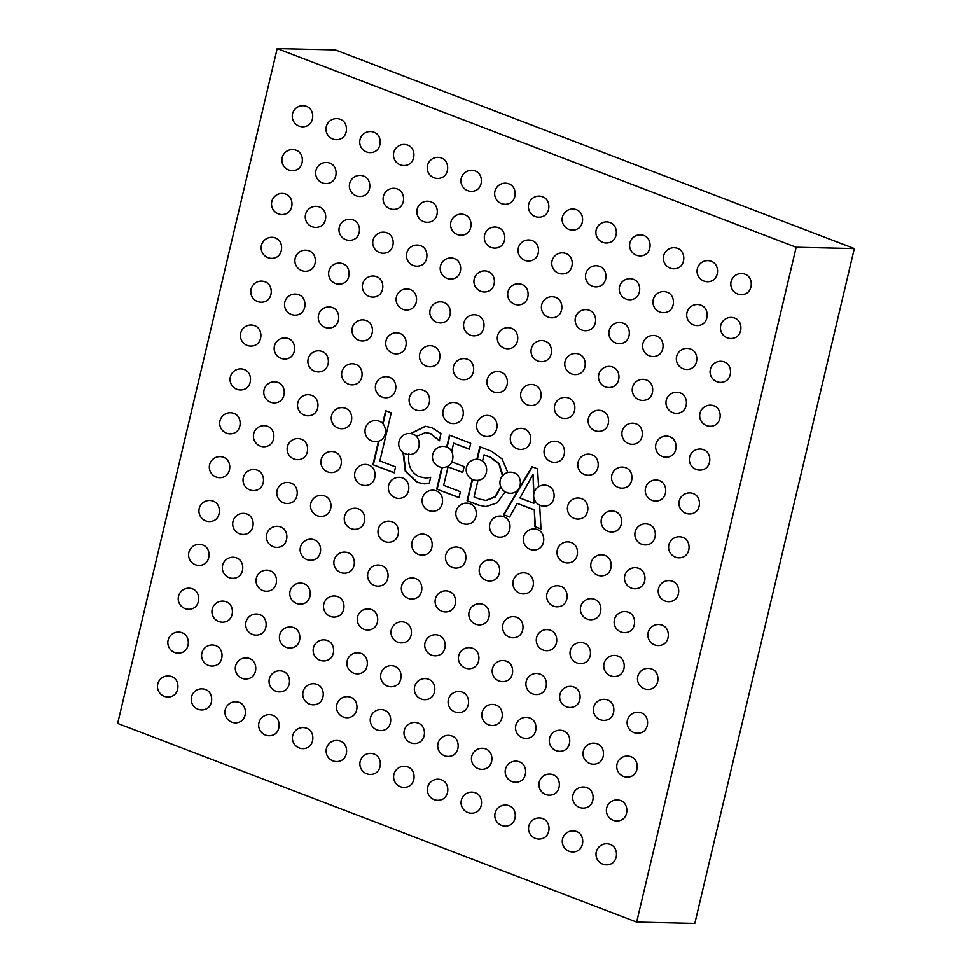 <?xml version="1.0" encoding="UTF-8"?>
<svg xmlns="http://www.w3.org/2000/svg" width="972" height="972" viewBox="0 0 972 972"><rect width="100%" height="100%" fill="white"/><g stroke="black" fill="none" stroke-linecap="round" stroke-linejoin="round"><path stroke-width="1.46" d="M277.19 48.6L335.34 49.924L854.339 248.577L694.81 923.4L636.66 922.076L117.661 723.423L277.19 48.6L796.177 247.265L636.66 922.076M410.634 433.524L425.201 426.271L431.75 427.619L441.009 433.5L439.308 440.741L430.402 433.561L425.554 432.564L416.453 436.355A9.951 7.679 -88.7 0 0 414.995 435.128A10.558 10.558 0 0 0 398.994 441.555A10.558 10.558 0 0 0 414.594 453.098A9.951 7.679 -88.7 0 0 416.453 436.355M408.848 453.414C407.45 464.92 410.889 472.671 419.187 476.657L425.675 478.005L430.669 477.288L429.26 483.206L424.46 483.886L417.024 482.294L405.275 471.201L403.028 452.502M446.658 446.998L449.465 435.128L470.727 443.268L469.33 449.185L453.632 443.183L451.676 451.445A9.951 7.679 -88.7 0 0 448.736 448.043A10.558 10.558 0 0 0 432.734 454.471A10.558 10.558 0 0 0 448.323 466.013A9.951 7.679 -88.7 0 0 451.858 461.882A9.951 7.679 -88.7 0 0 451.676 451.445M451.858 461.882L464.118 466.572L462.721 472.501L448.031 466.876L443.669 485.32L460.388 491.711L458.978 497.64L436.707 489.11L441.835 467.386M476.888 459.258L479.84 446.756L491.565 451.239L502.062 458.893L507.846 472.501M515.792 491.832A9.951 7.679 -88.7 0 0 520.385 482.95A9.951 7.679 -88.7 0 0 516.205 473.862A10.558 10.558 0 0 0 500.203 480.302A10.558 10.558 0 0 0 515.792 491.832M505.173 491.856L497.129 502.889L485.769 506.619L478.37 505.063L467.082 500.738L472.149 479.318M308.136 125.352A9.951 7.679 -88.7 0 0 312.389 119.106A9.951 7.679 -88.7 0 0 308.537 107.382A10.558 10.558 0 0 0 292.536 113.821A10.558 10.558 0 0 0 308.136 125.352M297.76 169.213A9.951 7.679 -88.7 0 0 302.013 162.968A9.951 7.679 -88.7 0 0 298.173 151.243A10.558 10.558 0 0 0 282.172 157.683A10.558 10.558 0 0 0 297.76 169.213M287.396 213.087A9.951 7.679 -88.7 0 0 291.649 206.829A9.951 7.679 -88.7 0 0 287.797 195.105A10.558 10.558 0 0 0 271.796 201.544A10.558 10.558 0 0 0 287.396 213.087M277.02 256.948A9.951 7.679 -88.7 0 0 281.273 250.691A9.951 7.679 -88.7 0 0 277.433 238.978A10.558 10.558 0 0 0 261.432 245.406A10.558 10.558 0 0 0 277.02 256.948M266.656 300.81A9.951 7.679 -88.7 0 0 270.909 294.552A9.951 7.679 -88.7 0 0 267.069 282.84A10.558 10.558 0 0 0 251.055 289.267A10.558 10.558 0 0 0 266.656 300.81M256.292 344.671A9.951 7.679 -88.7 0 0 260.545 338.426A9.951 7.679 -88.7 0 0 256.693 326.701A10.558 10.558 0 0 0 240.692 333.129A10.558 10.558 0 0 0 256.292 344.671M245.916 388.533A9.951 7.679 -88.7 0 0 250.169 382.288A9.951 7.679 -88.7 0 0 246.329 370.563A10.558 10.558 0 0 0 230.328 376.99A10.558 10.558 0 0 0 245.916 388.533M235.552 432.394A9.951 7.679 -88.7 0 0 239.805 426.149A9.951 7.679 -88.7 0 0 235.953 414.424A10.558 10.558 0 0 0 219.951 420.864A10.558 10.558 0 0 0 235.552 432.394M225.176 476.256A9.951 7.679 -88.7 0 0 229.428 470.011A9.951 7.679 -88.7 0 0 225.589 458.286A10.558 10.558 0 0 0 209.588 464.725A10.558 10.558 0 0 0 225.176 476.256M214.812 520.129A9.951 7.679 -88.7 0 0 219.065 513.872A9.951 7.679 -88.7 0 0 215.225 502.16A10.558 10.558 0 0 0 199.211 508.587A10.558 10.558 0 0 0 214.812 520.129M204.448 563.991A9.951 7.679 -88.7 0 0 208.701 557.734A9.951 7.679 -88.7 0 0 204.849 546.021A10.558 10.558 0 0 0 188.847 552.448A10.558 10.558 0 0 0 204.448 563.991M194.072 607.852A9.951 7.679 -88.7 0 0 198.324 601.595A9.951 7.679 -88.7 0 0 194.485 589.883A10.558 10.558 0 0 0 178.484 596.31A10.558 10.558 0 0 0 194.072 607.852M183.708 651.714A9.951 7.679 -88.7 0 0 187.96 645.469A9.951 7.679 -88.7 0 0 184.109 633.744A10.558 10.558 0 0 0 168.107 640.171A10.558 10.558 0 0 0 183.708 651.714M173.332 695.575A9.951 7.679 -88.7 0 0 177.584 689.33A9.951 7.679 -88.7 0 0 173.745 677.606A10.558 10.558 0 0 0 157.743 684.033A10.558 10.558 0 0 0 173.332 695.575M341.865 138.267A9.951 7.679 -88.7 0 0 346.117 132.022A9.951 7.679 -88.7 0 0 342.278 120.297A10.558 10.558 0 0 0 326.276 126.725A10.558 10.558 0 0 0 341.865 138.267M331.501 182.129A9.951 7.679 -88.7 0 0 335.753 175.883A9.951 7.679 -88.7 0 0 331.902 164.159A10.558 10.558 0 0 0 315.9 170.598A10.558 10.558 0 0 0 331.501 182.129M321.125 225.99A9.951 7.679 -88.7 0 0 325.377 219.745A9.951 7.679 -88.7 0 0 321.538 208.02A10.558 10.558 0 0 0 305.536 214.46A10.558 10.558 0 0 0 321.125 225.99M310.761 269.864A9.951 7.679 -88.7 0 0 315.013 263.606A9.951 7.679 -88.7 0 0 311.162 251.882A10.558 10.558 0 0 0 295.16 258.321A10.558 10.558 0 0 0 310.761 269.864M300.397 313.725A9.951 7.679 -88.7 0 0 304.637 307.468A9.951 7.679 -88.7 0 0 300.798 295.755A10.558 10.558 0 0 0 284.796 302.183A10.558 10.558 0 0 0 300.397 313.725M290.021 357.587A9.951 7.679 -88.7 0 0 294.273 351.329A9.951 7.679 -88.7 0 0 290.434 339.617A10.558 10.558 0 0 0 274.432 346.044A10.558 10.558 0 0 0 290.021 357.587M279.657 401.448A9.951 7.679 -88.7 0 0 283.909 395.191A9.951 7.679 -88.7 0 0 280.058 383.478A10.558 10.558 0 0 0 264.056 389.906A10.558 10.558 0 0 0 279.657 401.448M269.28 445.31A9.951 7.679 -88.7 0 0 273.533 439.065A9.951 7.679 -88.7 0 0 269.694 427.34A10.558 10.558 0 0 0 253.692 433.767A10.558 10.558 0 0 0 269.28 445.31M258.916 489.171A9.951 7.679 -88.7 0 0 263.169 482.926A9.951 7.679 -88.7 0 0 259.317 471.201A10.558 10.558 0 0 0 243.316 477.641A10.558 10.558 0 0 0 258.916 489.171M248.54 533.033A9.951 7.679 -88.7 0 0 252.793 526.788A9.951 7.679 -88.7 0 0 248.954 515.063A10.558 10.558 0 0 0 232.952 521.502A10.558 10.558 0 0 0 248.54 533.033M238.176 576.906A9.951 7.679 -88.7 0 0 242.429 570.649A9.951 7.679 -88.7 0 0 238.59 558.924A10.558 10.558 0 0 0 222.588 565.364A10.558 10.558 0 0 0 238.176 576.906M227.813 620.768A9.951 7.679 -88.7 0 0 232.065 614.511A9.951 7.679 -88.7 0 0 228.213 602.798A10.558 10.558 0 0 0 212.212 609.225A10.558 10.558 0 0 0 227.813 620.768M217.436 664.629A9.951 7.679 -88.7 0 0 221.689 658.372A9.951 7.679 -88.7 0 0 217.85 646.659A10.558 10.558 0 0 0 201.848 653.087A10.558 10.558 0 0 0 217.436 664.629M207.072 708.491A9.951 7.679 -88.7 0 0 211.325 702.246A9.951 7.679 -88.7 0 0 207.473 690.521A10.558 10.558 0 0 0 191.472 696.948A10.558 10.558 0 0 0 207.072 708.491M375.605 151.182A9.951 7.679 -88.7 0 0 379.858 144.925A9.951 7.679 -88.7 0 0 376.006 133.213A10.558 10.558 0 0 0 360.005 139.64A10.558 10.558 0 0 0 375.605 151.182M365.229 195.044A9.951 7.679 -88.7 0 0 369.482 188.799A9.951 7.679 -88.7 0 0 365.642 177.074A10.558 10.558 0 0 0 349.641 183.501A10.558 10.558 0 0 0 365.229 195.044M354.865 238.905A9.951 7.679 -88.7 0 0 359.118 232.66A9.951 7.679 -88.7 0 0 355.266 220.936A10.558 10.558 0 0 0 339.264 227.363A10.558 10.558 0 0 0 354.865 238.905M344.489 282.767A9.951 7.679 -88.7 0 0 348.741 276.522A9.951 7.679 -88.7 0 0 344.902 264.797A10.558 10.558 0 0 0 328.901 271.237A10.558 10.558 0 0 0 344.489 282.767M334.125 326.628A9.951 7.679 -88.7 0 0 338.377 320.383A9.951 7.679 -88.7 0 0 334.538 308.659A10.558 10.558 0 0 0 318.524 315.098A10.558 10.558 0 0 0 334.125 326.628M323.761 370.502A9.951 7.679 -88.7 0 0 328.014 364.245A9.951 7.679 -88.7 0 0 324.162 352.52A10.558 10.558 0 0 0 308.16 358.96A10.558 10.558 0 0 0 323.761 370.502M313.385 414.364A9.951 7.679 -88.7 0 0 317.637 408.106A9.951 7.679 -88.7 0 0 313.798 396.394A10.558 10.558 0 0 0 297.797 402.821A10.558 10.558 0 0 0 313.385 414.364M303.021 458.225A9.951 7.679 -88.7 0 0 307.274 451.968A9.951 7.679 -88.7 0 0 303.422 440.255A10.558 10.558 0 0 0 287.42 446.683A10.558 10.558 0 0 0 303.021 458.225M292.645 502.087A9.951 7.679 -88.7 0 0 296.897 495.842A9.951 7.679 -88.7 0 0 293.058 484.117A10.558 10.558 0 0 0 277.056 490.544A10.558 10.558 0 0 0 292.645 502.087M282.281 545.948A9.951 7.679 -88.7 0 0 286.533 539.703A9.951 7.679 -88.7 0 0 282.694 527.978A10.558 10.558 0 0 0 266.68 534.406A10.558 10.558 0 0 0 282.281 545.948M271.917 589.81A9.951 7.679 -88.7 0 0 276.17 583.565A9.951 7.679 -88.7 0 0 272.318 571.84A10.558 10.558 0 0 0 256.316 578.279A10.558 10.558 0 0 0 271.917 589.81M261.541 633.671A9.951 7.679 -88.7 0 0 265.793 627.426A9.951 7.679 -88.7 0 0 261.954 615.701A10.558 10.558 0 0 0 245.952 622.141A10.558 10.558 0 0 0 261.541 633.671M251.177 677.545A9.951 7.679 -88.7 0 0 255.429 671.288A9.951 7.679 -88.7 0 0 251.578 659.575A10.558 10.558 0 0 0 235.576 666.002A10.558 10.558 0 0 0 251.177 677.545M240.801 721.406A9.951 7.679 -88.7 0 0 245.053 715.149A9.951 7.679 -88.7 0 0 241.214 703.436A10.558 10.558 0 0 0 225.212 709.864A10.558 10.558 0 0 0 240.801 721.406M409.334 164.098A9.951 7.679 -88.7 0 0 413.586 157.841A9.951 7.679 -88.7 0 0 409.747 146.128A10.558 10.558 0 0 0 393.745 152.555A10.558 10.558 0 0 0 409.334 164.098M398.97 207.959A9.951 7.679 -88.7 0 0 403.222 201.702A9.951 7.679 -88.7 0 0 399.37 189.99A10.558 10.558 0 0 0 383.369 196.417A10.558 10.558 0 0 0 398.97 207.959M388.593 251.821A9.951 7.679 -88.7 0 0 392.846 245.564A9.951 7.679 -88.7 0 0 389.007 233.851A10.558 10.558 0 0 0 373.005 240.278A10.558 10.558 0 0 0 388.593 251.821M378.23 295.682A9.951 7.679 -88.7 0 0 382.482 289.437A9.951 7.679 -88.7 0 0 378.63 277.713A10.558 10.558 0 0 0 362.629 284.14A10.558 10.558 0 0 0 378.23 295.682M367.853 339.544A9.951 7.679 -88.7 0 0 372.106 333.299A9.951 7.679 -88.7 0 0 368.267 321.574A10.558 10.558 0 0 0 352.265 328.014A10.558 10.558 0 0 0 367.853 339.544M357.489 383.405A9.951 7.679 -88.7 0 0 361.742 377.16A9.951 7.679 -88.7 0 0 357.903 365.436A10.558 10.558 0 0 0 341.901 371.875A10.558 10.558 0 0 0 357.489 383.405M347.125 427.279A9.951 7.679 -88.7 0 0 351.378 421.022A9.951 7.679 -88.7 0 0 347.526 409.297A10.558 10.558 0 0 0 331.525 415.737A10.558 10.558 0 0 0 347.125 427.279M336.749 471.141A9.951 7.679 -88.7 0 0 341.002 464.883A9.951 7.679 -88.7 0 0 337.163 453.171A10.558 10.558 0 0 0 321.161 459.598A10.558 10.558 0 0 0 336.749 471.141M326.385 515.002A9.951 7.679 -88.7 0 0 330.638 508.745A9.951 7.679 -88.7 0 0 326.786 497.032A10.558 10.558 0 0 0 310.785 503.46A10.558 10.558 0 0 0 326.385 515.002M316.009 558.864A9.951 7.679 -88.7 0 0 320.262 552.606A9.951 7.679 -88.7 0 0 316.422 540.894A10.558 10.558 0 0 0 300.421 547.321A10.558 10.558 0 0 0 316.009 558.864M305.645 602.725A9.951 7.679 -88.7 0 0 309.898 596.48A9.951 7.679 -88.7 0 0 306.059 584.755A10.558 10.558 0 0 0 290.057 591.183A10.558 10.558 0 0 0 305.645 602.725M295.281 646.587A9.951 7.679 -88.7 0 0 299.534 640.341A9.951 7.679 -88.7 0 0 295.682 628.617A10.558 10.558 0 0 0 279.681 635.056A10.558 10.558 0 0 0 295.281 646.587M284.905 690.448A9.951 7.679 -88.7 0 0 289.158 684.203A9.951 7.679 -88.7 0 0 285.318 672.478A10.558 10.558 0 0 0 269.317 678.918A10.558 10.558 0 0 0 284.905 690.448M274.541 734.322A9.951 7.679 -88.7 0 0 278.794 728.064A9.951 7.679 -88.7 0 0 274.942 716.34A10.558 10.558 0 0 0 258.941 722.779A10.558 10.558 0 0 0 274.541 734.322M443.074 177.001A9.951 7.679 -88.7 0 0 447.327 170.756A9.951 7.679 -88.7 0 0 443.475 159.031A10.558 10.558 0 0 0 427.473 165.471A10.558 10.558 0 0 0 443.074 177.001M432.698 220.875A9.951 7.679 -88.7 0 0 436.95 214.618A9.951 7.679 -88.7 0 0 433.111 202.893A10.558 10.558 0 0 0 417.11 209.332A10.558 10.558 0 0 0 432.698 220.875M422.334 264.736A9.951 7.679 -88.7 0 0 426.587 258.479A9.951 7.679 -88.7 0 0 422.735 246.767A10.558 10.558 0 0 0 406.733 253.194A10.558 10.558 0 0 0 422.334 264.736M411.958 308.598A9.951 7.679 -88.7 0 0 416.21 302.341A9.951 7.679 -88.7 0 0 412.371 290.628A10.558 10.558 0 0 0 396.369 297.055A10.558 10.558 0 0 0 411.958 308.598M401.594 352.459A9.951 7.679 -88.7 0 0 405.846 346.214A9.951 7.679 -88.7 0 0 402.007 334.49A10.558 10.558 0 0 0 385.993 340.917A10.558 10.558 0 0 0 401.594 352.459M391.23 396.321A9.951 7.679 -88.7 0 0 395.483 390.076A9.951 7.679 -88.7 0 0 391.631 378.351A10.558 10.558 0 0 0 375.629 384.778A10.558 10.558 0 0 0 391.23 396.321M370.49 484.044A9.951 7.679 -88.7 0 0 374.742 477.799A9.951 7.679 -88.7 0 0 370.891 466.074A10.558 10.558 0 0 0 354.889 472.514A10.558 10.558 0 0 0 370.49 484.044M360.114 527.918A9.951 7.679 -88.7 0 0 364.366 521.66A9.951 7.679 -88.7 0 0 360.527 509.948A10.558 10.558 0 0 0 344.525 516.375A10.558 10.558 0 0 0 360.114 527.918M349.75 571.779A9.951 7.679 -88.7 0 0 354.002 565.522A9.951 7.679 -88.7 0 0 350.163 553.809A10.558 10.558 0 0 0 334.149 560.237A10.558 10.558 0 0 0 349.75 571.779M339.386 615.64A9.951 7.679 -88.7 0 0 343.638 609.383A9.951 7.679 -88.7 0 0 339.787 597.671A10.558 10.558 0 0 0 323.785 604.098A10.558 10.558 0 0 0 339.386 615.64M329.01 659.502A9.951 7.679 -88.7 0 0 333.262 653.257A9.951 7.679 -88.7 0 0 329.423 641.532A10.558 10.558 0 0 0 313.421 647.959A10.558 10.558 0 0 0 329.01 659.502M318.646 703.364A9.951 7.679 -88.7 0 0 322.898 697.118A9.951 7.679 -88.7 0 0 319.047 685.394A10.558 10.558 0 0 0 303.045 691.821A10.558 10.558 0 0 0 318.646 703.364M308.27 747.225A9.951 7.679 -88.7 0 0 312.522 740.98A9.951 7.679 -88.7 0 0 308.683 729.255A10.558 10.558 0 0 0 292.681 735.695A10.558 10.558 0 0 0 308.27 747.225M476.802 189.917A9.951 7.679 -88.7 0 0 481.055 183.672A9.951 7.679 -88.7 0 0 477.216 171.947A10.558 10.558 0 0 0 461.214 178.386A10.558 10.558 0 0 0 476.802 189.917M466.438 233.778A9.951 7.679 -88.7 0 0 470.691 227.533A9.951 7.679 -88.7 0 0 466.839 215.808A10.558 10.558 0 0 0 450.838 222.248A10.558 10.558 0 0 0 466.438 233.778M456.062 277.652A9.951 7.679 -88.7 0 0 460.315 271.395A9.951 7.679 -88.7 0 0 456.476 259.67A10.558 10.558 0 0 0 440.474 266.109A10.558 10.558 0 0 0 456.062 277.652M445.698 321.513A9.951 7.679 -88.7 0 0 449.951 315.256A9.951 7.679 -88.7 0 0 446.099 303.543A10.558 10.558 0 0 0 430.098 309.971A10.558 10.558 0 0 0 445.698 321.513M435.322 365.375A9.951 7.679 -88.7 0 0 439.575 359.118A9.951 7.679 -88.7 0 0 435.735 347.405A10.558 10.558 0 0 0 419.734 353.832A10.558 10.558 0 0 0 435.322 365.375M424.958 409.236A9.951 7.679 -88.7 0 0 429.211 402.979A9.951 7.679 -88.7 0 0 425.372 391.266A10.558 10.558 0 0 0 409.37 397.694A10.558 10.558 0 0 0 424.958 409.236M404.218 496.959A9.951 7.679 -88.7 0 0 408.471 490.714A9.951 7.679 -88.7 0 0 404.631 478.989A10.558 10.558 0 0 0 388.63 485.429A10.558 10.558 0 0 0 404.218 496.959M393.854 540.821A9.951 7.679 -88.7 0 0 398.107 534.576A9.951 7.679 -88.7 0 0 394.255 522.851A10.558 10.558 0 0 0 378.254 529.29A10.558 10.558 0 0 0 393.854 540.821M383.478 584.694A9.951 7.679 -88.7 0 0 387.731 578.437A9.951 7.679 -88.7 0 0 383.891 566.712A10.558 10.558 0 0 0 367.89 573.152A10.558 10.558 0 0 0 383.478 584.694M373.114 628.556A9.951 7.679 -88.7 0 0 377.367 622.299A9.951 7.679 -88.7 0 0 373.527 610.586A10.558 10.558 0 0 0 357.526 617.013A10.558 10.558 0 0 0 373.114 628.556M362.75 672.417A9.951 7.679 -88.7 0 0 367.003 666.16A9.951 7.679 -88.7 0 0 363.151 654.448A10.558 10.558 0 0 0 347.15 660.875A10.558 10.558 0 0 0 362.75 672.417M352.374 716.279A9.951 7.679 -88.7 0 0 356.627 710.034A9.951 7.679 -88.7 0 0 352.787 698.309A10.558 10.558 0 0 0 336.786 704.736A10.558 10.558 0 0 0 352.374 716.279M342.01 760.14A9.951 7.679 -88.7 0 0 346.263 753.895A9.951 7.679 -88.7 0 0 342.411 742.171A10.558 10.558 0 0 0 326.41 748.598A10.558 10.558 0 0 0 342.01 760.14M510.543 202.832A9.951 7.679 -88.7 0 0 514.796 196.587A9.951 7.679 -88.7 0 0 510.944 184.862A10.558 10.558 0 0 0 494.942 191.29A10.558 10.558 0 0 0 510.543 202.832M500.167 246.694A9.951 7.679 -88.7 0 0 504.419 240.449A9.951 7.679 -88.7 0 0 500.58 228.724A10.558 10.558 0 0 0 484.578 235.151A10.558 10.558 0 0 0 500.167 246.694M489.803 290.555A9.951 7.679 -88.7 0 0 494.055 284.31A9.951 7.679 -88.7 0 0 490.204 272.585A10.558 10.558 0 0 0 474.202 279.025A10.558 10.558 0 0 0 489.803 290.555M479.427 334.417A9.951 7.679 -88.7 0 0 483.679 328.172A9.951 7.679 -88.7 0 0 479.84 316.447A10.558 10.558 0 0 0 463.838 322.886A10.558 10.558 0 0 0 479.427 334.417M469.063 378.29A9.951 7.679 -88.7 0 0 473.315 372.033A9.951 7.679 -88.7 0 0 469.476 360.308A10.558 10.558 0 0 0 453.462 366.748A10.558 10.558 0 0 0 469.063 378.29M458.699 422.152A9.951 7.679 -88.7 0 0 462.951 415.895A9.951 7.679 -88.7 0 0 459.1 404.182A10.558 10.558 0 0 0 443.098 410.609A10.558 10.558 0 0 0 458.699 422.152M437.959 509.875A9.951 7.679 -88.7 0 0 442.211 503.63A9.951 7.679 -88.7 0 0 438.36 491.905A10.558 10.558 0 0 0 422.358 498.332A10.558 10.558 0 0 0 437.959 509.875M427.583 553.736A9.951 7.679 -88.7 0 0 431.835 547.491A9.951 7.679 -88.7 0 0 427.996 535.766A10.558 10.558 0 0 0 411.994 542.194A10.558 10.558 0 0 0 427.583 553.736M417.219 597.598A9.951 7.679 -88.7 0 0 421.471 591.353A9.951 7.679 -88.7 0 0 417.632 579.628A10.558 10.558 0 0 0 401.618 586.067A10.558 10.558 0 0 0 417.219 597.598M406.855 641.459A9.951 7.679 -88.7 0 0 411.107 635.214A9.951 7.679 -88.7 0 0 407.256 623.489A10.558 10.558 0 0 0 391.254 629.929A10.558 10.558 0 0 0 406.855 641.459M396.479 685.333A9.951 7.679 -88.7 0 0 400.731 679.076A9.951 7.679 -88.7 0 0 396.892 667.363A10.558 10.558 0 0 0 380.89 673.79A10.558 10.558 0 0 0 396.479 685.333M386.115 729.194A9.951 7.679 -88.7 0 0 390.367 722.937A9.951 7.679 -88.7 0 0 386.516 711.225A10.558 10.558 0 0 0 370.514 717.652A10.558 10.558 0 0 0 386.115 729.194M375.739 773.056A9.951 7.679 -88.7 0 0 379.991 766.799A9.951 7.679 -88.7 0 0 376.152 755.086A10.558 10.558 0 0 0 360.15 761.513A10.558 10.558 0 0 0 375.739 773.056M544.271 215.748A9.951 7.679 -88.7 0 0 548.524 209.49A9.951 7.679 -88.7 0 0 544.685 197.778A10.558 10.558 0 0 0 528.683 204.205A10.558 10.558 0 0 0 544.271 215.748M533.907 259.609A9.951 7.679 -88.7 0 0 538.16 253.352A9.951 7.679 -88.7 0 0 534.308 241.639A10.558 10.558 0 0 0 518.307 248.067A10.558 10.558 0 0 0 533.907 259.609M523.531 303.471A9.951 7.679 -88.7 0 0 527.784 297.225A9.951 7.679 -88.7 0 0 523.944 285.501A10.558 10.558 0 0 0 507.943 291.928A10.558 10.558 0 0 0 523.531 303.471M513.167 347.332A9.951 7.679 -88.7 0 0 517.42 341.087A9.951 7.679 -88.7 0 0 513.568 329.362A10.558 10.558 0 0 0 497.567 335.802A10.558 10.558 0 0 0 513.167 347.332M502.791 391.194A9.951 7.679 -88.7 0 0 507.044 384.948A9.951 7.679 -88.7 0 0 503.204 373.224A10.558 10.558 0 0 0 487.203 379.663A10.558 10.558 0 0 0 502.791 391.194M492.427 435.067A9.951 7.679 -88.7 0 0 496.68 428.81A9.951 7.679 -88.7 0 0 492.84 417.085A10.558 10.558 0 0 0 476.839 423.525A10.558 10.558 0 0 0 492.427 435.067M471.687 522.79A9.951 7.679 -88.7 0 0 475.94 516.533A9.951 7.679 -88.7 0 0 472.1 504.82A10.558 10.558 0 0 0 456.099 511.248A10.558 10.558 0 0 0 471.687 522.79M461.323 566.652A9.951 7.679 -88.7 0 0 465.576 560.394A9.951 7.679 -88.7 0 0 461.724 548.682A10.558 10.558 0 0 0 445.723 555.109A10.558 10.558 0 0 0 461.323 566.652M450.947 610.513A9.951 7.679 -88.7 0 0 455.2 604.268A9.951 7.679 -88.7 0 0 451.36 592.543A10.558 10.558 0 0 0 435.359 598.971A10.558 10.558 0 0 0 450.947 610.513M440.583 654.375A9.951 7.679 -88.7 0 0 444.836 648.13A9.951 7.679 -88.7 0 0 440.996 636.405A10.558 10.558 0 0 0 424.995 642.844A10.558 10.558 0 0 0 440.583 654.375M430.219 698.236A9.951 7.679 -88.7 0 0 434.472 691.991A9.951 7.679 -88.7 0 0 430.62 680.266A10.558 10.558 0 0 0 414.619 686.706A10.558 10.558 0 0 0 430.219 698.236M419.843 742.11A9.951 7.679 -88.7 0 0 424.096 735.853A9.951 7.679 -88.7 0 0 420.256 724.128A10.558 10.558 0 0 0 404.255 730.567A10.558 10.558 0 0 0 419.843 742.11M409.479 785.971A9.951 7.679 -88.7 0 0 413.732 779.714A9.951 7.679 -88.7 0 0 409.88 768.002A10.558 10.558 0 0 0 393.879 774.429A10.558 10.558 0 0 0 409.479 785.971M578.012 228.663A9.951 7.679 -88.7 0 0 582.264 222.406A9.951 7.679 -88.7 0 0 578.413 210.681A10.558 10.558 0 0 0 562.411 217.12A10.558 10.558 0 0 0 578.012 228.663M567.636 272.525A9.951 7.679 -88.7 0 0 571.888 266.267A9.951 7.679 -88.7 0 0 568.049 254.555A10.558 10.558 0 0 0 552.047 260.982A10.558 10.558 0 0 0 567.636 272.525M557.272 316.386A9.951 7.679 -88.7 0 0 561.524 310.129A9.951 7.679 -88.7 0 0 557.673 298.416A10.558 10.558 0 0 0 541.671 304.844A10.558 10.558 0 0 0 557.272 316.386M546.896 360.248A9.951 7.679 -88.7 0 0 551.148 354.002A9.951 7.679 -88.7 0 0 547.309 342.278A10.558 10.558 0 0 0 531.307 348.705A10.558 10.558 0 0 0 546.896 360.248M536.532 404.109A9.951 7.679 -88.7 0 0 540.784 397.864A9.951 7.679 -88.7 0 0 536.945 386.139A10.558 10.558 0 0 0 520.931 392.567A10.558 10.558 0 0 0 536.532 404.109M526.168 447.971A9.951 7.679 -88.7 0 0 530.42 441.725A9.951 7.679 -88.7 0 0 526.569 430.001A10.558 10.558 0 0 0 510.567 436.44A10.558 10.558 0 0 0 526.168 447.971M505.428 535.706A9.951 7.679 -88.7 0 0 509.68 529.448A9.951 7.679 -88.7 0 0 505.829 517.736A10.558 10.558 0 0 0 489.827 524.163A10.558 10.558 0 0 0 505.428 535.706M495.052 579.567A9.951 7.679 -88.7 0 0 499.304 573.31A9.951 7.679 -88.7 0 0 495.465 561.597A10.558 10.558 0 0 0 479.463 568.025A10.558 10.558 0 0 0 495.052 579.567M484.688 623.429A9.951 7.679 -88.7 0 0 488.94 617.171A9.951 7.679 -88.7 0 0 485.101 605.459A10.558 10.558 0 0 0 469.087 611.886A10.558 10.558 0 0 0 484.688 623.429M474.324 667.29A9.951 7.679 -88.7 0 0 478.576 661.045A9.951 7.679 -88.7 0 0 474.725 649.32A10.558 10.558 0 0 0 458.723 655.748A10.558 10.558 0 0 0 474.324 667.29M463.948 711.152A9.951 7.679 -88.7 0 0 468.2 704.907A9.951 7.679 -88.7 0 0 464.361 693.182A10.558 10.558 0 0 0 448.359 699.621A10.558 10.558 0 0 0 463.948 711.152M453.584 755.013A9.951 7.679 -88.7 0 0 457.836 748.768A9.951 7.679 -88.7 0 0 453.985 737.043A10.558 10.558 0 0 0 437.983 743.483A10.558 10.558 0 0 0 453.584 755.013M443.208 798.875A9.951 7.679 -88.7 0 0 447.46 792.63A9.951 7.679 -88.7 0 0 443.621 780.905A10.558 10.558 0 0 0 427.619 787.344A10.558 10.558 0 0 0 443.208 798.875M611.74 241.566A9.951 7.679 -88.7 0 0 615.993 235.321A9.951 7.679 -88.7 0 0 612.153 223.596A10.558 10.558 0 0 0 596.152 230.036A10.558 10.558 0 0 0 611.74 241.566M601.376 285.44A9.951 7.679 -88.7 0 0 605.629 279.183A9.951 7.679 -88.7 0 0 601.777 267.458A10.558 10.558 0 0 0 585.776 273.897A10.558 10.558 0 0 0 601.376 285.44M591 329.301A9.951 7.679 -88.7 0 0 595.253 323.044A9.951 7.679 -88.7 0 0 591.413 311.332A10.558 10.558 0 0 0 575.412 317.759A10.558 10.558 0 0 0 591 329.301M580.636 373.163A9.951 7.679 -88.7 0 0 584.889 366.906A9.951 7.679 -88.7 0 0 581.037 355.193A10.558 10.558 0 0 0 565.036 361.62A10.558 10.558 0 0 0 580.636 373.163M570.26 417.024A9.951 7.679 -88.7 0 0 574.513 410.767A9.951 7.679 -88.7 0 0 570.673 399.055A10.558 10.558 0 0 0 554.672 405.482A10.558 10.558 0 0 0 570.26 417.024M559.896 460.886A9.951 7.679 -88.7 0 0 564.149 454.641A9.951 7.679 -88.7 0 0 560.309 442.916A10.558 10.558 0 0 0 544.308 449.343A10.558 10.558 0 0 0 559.896 460.886M539.156 548.609A9.951 7.679 -88.7 0 0 543.409 542.364A9.951 7.679 -88.7 0 0 539.569 530.639A10.558 10.558 0 0 0 523.568 537.079A10.558 10.558 0 0 0 539.156 548.609M528.792 592.483A9.951 7.679 -88.7 0 0 533.045 586.225A9.951 7.679 -88.7 0 0 529.193 574.501A10.558 10.558 0 0 0 513.192 580.94A10.558 10.558 0 0 0 528.792 592.483M518.416 636.344A9.951 7.679 -88.7 0 0 522.669 630.087A9.951 7.679 -88.7 0 0 518.829 618.374A10.558 10.558 0 0 0 502.828 624.802A10.558 10.558 0 0 0 518.416 636.344M508.052 680.206A9.951 7.679 -88.7 0 0 512.305 673.948A9.951 7.679 -88.7 0 0 508.465 662.236A10.558 10.558 0 0 0 492.464 668.663A10.558 10.558 0 0 0 508.052 680.206M497.688 724.067A9.951 7.679 -88.7 0 0 501.941 717.822A9.951 7.679 -88.7 0 0 498.089 706.097A10.558 10.558 0 0 0 482.088 712.525A10.558 10.558 0 0 0 497.688 724.067M487.312 767.929A9.951 7.679 -88.7 0 0 491.565 761.683A9.951 7.679 -88.7 0 0 487.725 749.959A10.558 10.558 0 0 0 471.724 756.386A10.558 10.558 0 0 0 487.312 767.929M476.948 811.79A9.951 7.679 -88.7 0 0 481.201 805.545A9.951 7.679 -88.7 0 0 477.349 793.82A10.558 10.558 0 0 0 461.348 800.26A10.558 10.558 0 0 0 476.948 811.79M645.481 254.482A9.951 7.679 -88.7 0 0 649.733 248.237A9.951 7.679 -88.7 0 0 645.882 236.512A10.558 10.558 0 0 0 629.88 242.939A10.558 10.558 0 0 0 645.481 254.482M635.105 298.343A9.951 7.679 -88.7 0 0 639.357 292.098A9.951 7.679 -88.7 0 0 635.518 280.373A10.558 10.558 0 0 0 619.516 286.813A10.558 10.558 0 0 0 635.105 298.343M624.741 342.205A9.951 7.679 -88.7 0 0 628.993 335.96A9.951 7.679 -88.7 0 0 625.142 324.235A10.558 10.558 0 0 0 609.14 330.674A10.558 10.558 0 0 0 624.741 342.205M614.365 386.078A9.951 7.679 -88.7 0 0 618.617 379.821A9.951 7.679 -88.7 0 0 614.778 368.096A10.558 10.558 0 0 0 598.776 374.536A10.558 10.558 0 0 0 614.365 386.078M604.001 429.94A9.951 7.679 -88.7 0 0 608.253 423.683A9.951 7.679 -88.7 0 0 604.414 411.97A10.558 10.558 0 0 0 588.4 418.397A10.558 10.558 0 0 0 604.001 429.94M593.637 473.801A9.951 7.679 -88.7 0 0 597.889 467.544A9.951 7.679 -88.7 0 0 594.038 455.832A10.558 10.558 0 0 0 578.036 462.259A10.558 10.558 0 0 0 593.637 473.801M583.261 517.663A9.951 7.679 -88.7 0 0 587.513 511.418A9.951 7.679 -88.7 0 0 583.674 499.693A10.558 10.558 0 0 0 567.672 506.12A10.558 10.558 0 0 0 583.261 517.663M572.897 561.524A9.951 7.679 -88.7 0 0 577.149 555.279A9.951 7.679 -88.7 0 0 573.298 543.555A10.558 10.558 0 0 0 557.296 549.982A10.558 10.558 0 0 0 572.897 561.524M562.521 605.386A9.951 7.679 -88.7 0 0 566.773 599.141A9.951 7.679 -88.7 0 0 562.934 587.416A10.558 10.558 0 0 0 546.932 593.856A10.558 10.558 0 0 0 562.521 605.386M552.157 649.247A9.951 7.679 -88.7 0 0 556.409 643.002A9.951 7.679 -88.7 0 0 552.57 631.278A10.558 10.558 0 0 0 536.556 637.717A10.558 10.558 0 0 0 552.157 649.247M541.793 693.121A9.951 7.679 -88.7 0 0 546.045 686.864A9.951 7.679 -88.7 0 0 542.194 675.151A10.558 10.558 0 0 0 526.192 681.579A10.558 10.558 0 0 0 541.793 693.121M531.417 736.983A9.951 7.679 -88.7 0 0 535.669 730.725A9.951 7.679 -88.7 0 0 531.83 719.013A10.558 10.558 0 0 0 515.828 725.44A10.558 10.558 0 0 0 531.417 736.983M521.053 780.844A9.951 7.679 -88.7 0 0 525.305 774.587A9.951 7.679 -88.7 0 0 521.454 762.874A10.558 10.558 0 0 0 505.452 769.302A10.558 10.558 0 0 0 521.053 780.844M510.677 824.706A9.951 7.679 -88.7 0 0 514.929 818.46A9.951 7.679 -88.7 0 0 511.09 806.736A10.558 10.558 0 0 0 495.088 813.163A10.558 10.558 0 0 0 510.677 824.706M679.209 267.397A9.951 7.679 -88.7 0 0 683.462 261.14A9.951 7.679 -88.7 0 0 679.622 249.427A10.558 10.558 0 0 0 663.621 255.855A10.558 10.558 0 0 0 679.209 267.397M668.845 311.259A9.951 7.679 -88.7 0 0 673.098 305.014A9.951 7.679 -88.7 0 0 669.246 293.289A10.558 10.558 0 0 0 653.245 299.716A10.558 10.558 0 0 0 668.845 311.259M658.469 355.12A9.951 7.679 -88.7 0 0 662.722 348.875A9.951 7.679 -88.7 0 0 658.882 337.15A10.558 10.558 0 0 0 642.881 343.59A10.558 10.558 0 0 0 658.469 355.12M648.105 398.982A9.951 7.679 -88.7 0 0 652.358 392.737A9.951 7.679 -88.7 0 0 648.506 381.012A10.558 10.558 0 0 0 632.505 387.451A10.558 10.558 0 0 0 648.105 398.982M637.729 442.855A9.951 7.679 -88.7 0 0 641.982 436.598A9.951 7.679 -88.7 0 0 638.142 424.873A10.558 10.558 0 0 0 622.141 431.313A10.558 10.558 0 0 0 637.729 442.855M627.365 486.717A9.951 7.679 -88.7 0 0 631.618 480.46A9.951 7.679 -88.7 0 0 627.778 468.747A10.558 10.558 0 0 0 611.777 475.174A10.558 10.558 0 0 0 627.365 486.717M617.001 530.578A9.951 7.679 -88.7 0 0 621.254 524.321A9.951 7.679 -88.7 0 0 617.402 512.609A10.558 10.558 0 0 0 601.401 519.036A10.558 10.558 0 0 0 617.001 530.578M606.625 574.44A9.951 7.679 -88.7 0 0 610.878 568.183A9.951 7.679 -88.7 0 0 607.038 556.47A10.558 10.558 0 0 0 591.037 562.897A10.558 10.558 0 0 0 606.625 574.44M596.261 618.301A9.951 7.679 -88.7 0 0 600.514 612.056A9.951 7.679 -88.7 0 0 596.662 600.332A10.558 10.558 0 0 0 580.661 606.759A10.558 10.558 0 0 0 596.261 618.301M585.885 662.163A9.951 7.679 -88.7 0 0 590.138 655.918A9.951 7.679 -88.7 0 0 586.298 644.193A10.558 10.558 0 0 0 570.297 650.633A10.558 10.558 0 0 0 585.885 662.163M575.521 706.024A9.951 7.679 -88.7 0 0 579.774 699.779A9.951 7.679 -88.7 0 0 575.934 688.054A10.558 10.558 0 0 0 559.933 694.494A10.558 10.558 0 0 0 575.521 706.024M565.157 749.898A9.951 7.679 -88.7 0 0 569.41 743.641A9.951 7.679 -88.7 0 0 565.558 731.916A10.558 10.558 0 0 0 549.557 738.356A10.558 10.558 0 0 0 565.157 749.898M554.781 793.76A9.951 7.679 -88.7 0 0 559.034 787.502A9.951 7.679 -88.7 0 0 555.194 775.79A10.558 10.558 0 0 0 539.193 782.217A10.558 10.558 0 0 0 554.781 793.76M544.417 837.621A9.951 7.679 -88.7 0 0 548.67 831.364A9.951 7.679 -88.7 0 0 544.818 819.651A10.558 10.558 0 0 0 528.817 826.079A10.558 10.558 0 0 0 544.417 837.621M712.95 280.313A9.951 7.679 -88.7 0 0 717.202 274.055A9.951 7.679 -88.7 0 0 713.351 262.343A10.558 10.558 0 0 0 697.349 268.77A10.558 10.558 0 0 0 712.95 280.313M702.574 324.174A9.951 7.679 -88.7 0 0 706.826 317.917A9.951 7.679 -88.7 0 0 702.987 306.204A10.558 10.558 0 0 0 686.985 312.632A10.558 10.558 0 0 0 702.574 324.174M692.21 368.036A9.951 7.679 -88.7 0 0 696.462 361.791A9.951 7.679 -88.7 0 0 692.611 350.066A10.558 10.558 0 0 0 676.609 356.493A10.558 10.558 0 0 0 692.21 368.036M681.834 411.897A9.951 7.679 -88.7 0 0 686.086 405.652A9.951 7.679 -88.7 0 0 682.247 393.927A10.558 10.558 0 0 0 666.245 400.355A10.558 10.558 0 0 0 681.834 411.897M671.47 455.759A9.951 7.679 -88.7 0 0 675.722 449.514A9.951 7.679 -88.7 0 0 671.883 437.789A10.558 10.558 0 0 0 655.869 444.228A10.558 10.558 0 0 0 671.47 455.759M661.106 499.62A9.951 7.679 -88.7 0 0 665.358 493.375A9.951 7.679 -88.7 0 0 661.507 481.65A10.558 10.558 0 0 0 645.505 488.09A10.558 10.558 0 0 0 661.106 499.62M650.73 543.494A9.951 7.679 -88.7 0 0 654.982 537.237A9.951 7.679 -88.7 0 0 651.143 525.524A10.558 10.558 0 0 0 635.141 531.951A10.558 10.558 0 0 0 650.73 543.494M640.366 587.355A9.951 7.679 -88.7 0 0 644.618 581.098A9.951 7.679 -88.7 0 0 640.767 569.385A10.558 10.558 0 0 0 624.765 575.813A10.558 10.558 0 0 0 640.366 587.355M629.99 631.217A9.951 7.679 -88.7 0 0 634.242 624.96A9.951 7.679 -88.7 0 0 630.403 613.247A10.558 10.558 0 0 0 614.401 619.674A10.558 10.558 0 0 0 629.99 631.217M619.626 675.078A9.951 7.679 -88.7 0 0 623.878 668.833A9.951 7.679 -88.7 0 0 620.039 657.108A10.558 10.558 0 0 0 604.025 663.536A10.558 10.558 0 0 0 619.626 675.078M609.262 718.94A9.951 7.679 -88.7 0 0 613.514 712.695A9.951 7.679 -88.7 0 0 609.663 700.97A10.558 10.558 0 0 0 593.661 707.409A10.558 10.558 0 0 0 609.262 718.94M598.886 762.801A9.951 7.679 -88.7 0 0 603.138 756.556A9.951 7.679 -88.7 0 0 599.299 744.831A10.558 10.558 0 0 0 583.297 751.271A10.558 10.558 0 0 0 598.886 762.801M588.522 806.663A9.951 7.679 -88.7 0 0 592.774 800.418A9.951 7.679 -88.7 0 0 588.923 788.693A10.558 10.558 0 0 0 572.921 795.132A10.558 10.558 0 0 0 588.522 806.663M578.146 850.536A9.951 7.679 -88.7 0 0 582.398 844.279A9.951 7.679 -88.7 0 0 578.559 832.567A10.558 10.558 0 0 0 562.557 838.994A10.558 10.558 0 0 0 578.146 850.536M746.678 293.228A9.951 7.679 -88.7 0 0 750.931 286.971A9.951 7.679 -88.7 0 0 747.091 275.246A10.558 10.558 0 0 0 731.09 281.686A10.558 10.558 0 0 0 746.678 293.228M736.314 337.09A9.951 7.679 -88.7 0 0 740.567 330.832A9.951 7.679 -88.7 0 0 736.715 319.12A10.558 10.558 0 0 0 720.714 325.547A10.558 10.558 0 0 0 736.314 337.09M725.938 380.951A9.951 7.679 -88.7 0 0 730.191 374.694A9.951 7.679 -88.7 0 0 726.351 362.981A10.558 10.558 0 0 0 710.35 369.409A10.558 10.558 0 0 0 725.938 380.951M715.574 424.813A9.951 7.679 -88.7 0 0 719.827 418.555A9.951 7.679 -88.7 0 0 715.975 406.843A10.558 10.558 0 0 0 699.974 413.27A10.558 10.558 0 0 0 715.574 424.813M705.198 468.674A9.951 7.679 -88.7 0 0 709.451 462.429A9.951 7.679 -88.7 0 0 705.611 450.704A10.558 10.558 0 0 0 689.61 457.132A10.558 10.558 0 0 0 705.198 468.674M694.834 512.536A9.951 7.679 -88.7 0 0 699.087 506.291A9.951 7.679 -88.7 0 0 695.247 494.566A10.558 10.558 0 0 0 679.246 501.005A10.558 10.558 0 0 0 694.834 512.536M684.47 556.397A9.951 7.679 -88.7 0 0 688.723 550.152A9.951 7.679 -88.7 0 0 684.871 538.427A10.558 10.558 0 0 0 668.87 544.867A10.558 10.558 0 0 0 684.47 556.397M674.094 600.271A9.951 7.679 -88.7 0 0 678.347 594.014A9.951 7.679 -88.7 0 0 674.507 582.289A10.558 10.558 0 0 0 658.506 588.728A10.558 10.558 0 0 0 674.094 600.271M663.73 644.132A9.951 7.679 -88.7 0 0 667.983 637.875A9.951 7.679 -88.7 0 0 664.131 626.162A10.558 10.558 0 0 0 648.13 632.59A10.558 10.558 0 0 0 663.73 644.132M653.354 687.994A9.951 7.679 -88.7 0 0 657.607 681.737A9.951 7.679 -88.7 0 0 653.767 670.024A10.558 10.558 0 0 0 637.766 676.451A10.558 10.558 0 0 0 653.354 687.994M642.99 731.855A9.951 7.679 -88.7 0 0 647.243 725.61A9.951 7.679 -88.7 0 0 643.403 713.885A10.558 10.558 0 0 0 627.402 720.313A10.558 10.558 0 0 0 642.99 731.855M632.626 775.717A9.951 7.679 -88.7 0 0 636.879 769.472A9.951 7.679 -88.7 0 0 633.027 757.747A10.558 10.558 0 0 0 617.026 764.174A10.558 10.558 0 0 0 632.626 775.717M622.25 819.578A9.951 7.679 -88.7 0 0 626.503 813.333A9.951 7.679 -88.7 0 0 622.663 801.608A10.558 10.558 0 0 0 606.662 808.048A10.558 10.558 0 0 0 622.25 819.578M611.886 863.44A9.951 7.679 -88.7 0 0 616.139 857.195A9.951 7.679 -88.7 0 0 612.287 845.47A10.558 10.558 0 0 0 596.286 851.909A10.558 10.558 0 0 0 611.886 863.44M539.642 505.161L541.003 529.035L534.928 526.702L534.308 509.96L517.165 503.387L509.62 517.019L503.545 514.686L532 466.718L537.565 468.844L538.585 486.705M549.532 504.747A9.951 7.679 -88.7 0 0 554.113 495.866A9.951 7.679 -88.7 0 0 549.933 486.778A10.558 10.558 0 0 0 533.932 493.217A10.558 10.558 0 0 0 549.532 504.747M382.664 423.391A9.951 7.679 -88.7 0 0 381.267 422.213A10.558 10.558 0 0 0 365.265 428.652A10.558 10.558 0 0 0 380.854 440.182A9.951 7.679 -88.7 0 0 382.664 423.391L385.665 410.706L391.242 412.833L379.882 460.898L395.568 466.9L394.17 472.829L372.908 464.689L378.46 441.215M477.993 480.29L474.057 496.947L479.949 499.195L485.866 500.446L495.003 496.753L500.677 486.668M502.475 475.843L498.867 463.766L490.143 457.156L484.02 454.811L482.549 461.007A9.951 7.679 -88.7 0 0 482.464 460.959A10.558 10.558 0 0 0 466.463 467.386A10.558 10.558 0 0 0 482.063 478.929A9.951 7.679 -88.7 0 0 486.644 470.096A9.951 7.679 -88.7 0 0 482.549 461.007M854.339 248.577L796.177 247.265M541.003 528.865L534.928 526.702M535.378 526.715L534.308 509.96M534.758 509.972L517.165 503.387M509.693 516.885L503.545 514.686M503.982 514.698L532.364 466.852M533.92 493.266L533.045 474.3L519.959 498.004L533.847 503.314L533.045 474.3M533.847 503.314L534.126 498.758M486 506.619L478.37 505.063M478.819 505.063L467.082 500.738M467.532 500.75L472.55 479.5M477.337 459.282L480.253 446.913M502.913 475.357L499.183 463.595L490.581 457.168L484.02 454.811M486.085 500.446L495.246 496.947L500.945 487.264M459.015 497.494L436.707 489.11M437.157 489.123L442.284 467.435M447.071 447.169L449.878 435.286M469.367 449.04L453.632 443.183M462.745 472.356L448.031 466.876M424.679 483.886L417.024 482.294M417.474 482.306L405.774 471.335L403.441 452.782M411.035 433.585L425.432 426.283M439.745 440.753L430.402 433.561M430.839 433.573L425.772 432.576M425.894 478.017L430.632 477.434M394.207 472.684L372.908 464.689M373.357 464.701L378.946 441.057M383.029 423.792L386.078 410.864"/></g></svg>
